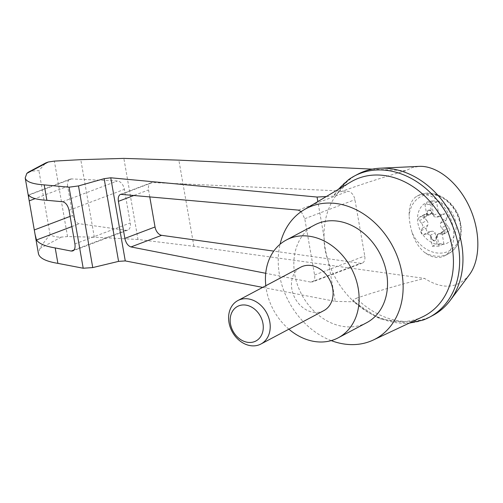 <?xml version="1.0" encoding="UTF-8"?>
<svg xmlns="http://www.w3.org/2000/svg" width="503" height="503" viewBox="0 0 503 503"><rect width="100%" height="100%" fill="white"/><g stroke="black" fill="none" stroke-linecap="round" stroke-linejoin="round"><path stroke-width="0.38" stroke-dasharray="2.52 1.89" d="M372.302 169.127L405.77 170.68L412.146 167.631L419.188 166.374M469.343 274.814C457.705 288.621 442.785 289.829 424.57 278.423L193.9 246.325L138.004 239.478L123.851 158.395M405.77 170.68C381.513 177.735 358.903 185.11 337.941 192.794A79.952 63.762 62 0 1 357.809 174.214M432.787 315.456A79.952 63.762 62 0 1 356.35 298.248C377.388 291.136 400.13 284.528 424.57 278.423M262.679 287.389L335.268 301.372L328.233 261.063C325.265 252.946 323.888 245.049 324.095 237.353A76.45 60.97 62 0 1 335.595 196.051L326.302 196.547M350.836 181.948A76.45 60.97 62 0 0 335.595 196.051L334.093 195.032L337.941 192.794M335.268 301.372L354.062 301.831A76.45 60.97 62 0 1 328.233 261.063A76.45 60.97 62 0 1 324.095 237.353L317.852 201.571M301.203 211.618L304.755 218.698L314.582 274.984C315.092 278.687 314.375 281.026 312.42 282.007L310.873 282.12L265.729 273.286M432.995 200.904A22.83 18.209 -118 0 0 419.772 229.337A22.83 18.209 -118 0 0 444.212 244.232A22.83 18.209 -118 0 0 455.29 220.408A22.83 18.209 -118 0 0 432.995 200.904M443.156 231.349L437.912 234.134A4.099 3.27 62 0 0 436.422 236.322L435.881 239.415A2.458 1.962 62 0 1 434.988 240.73A2.458 1.962 62 0 1 432.096 239.472L430.48 236.41A4.099 3.27 62 0 0 426.437 234.04L431.681 231.261A4.099 3.27 62 0 1 435.139 232.751L437.05 243.691L443.853 243.59L441.942 232.65A4.099 3.27 62 0 1 443.156 231.349A4.099 3.27 62 0 1 444.866 231.072L447.789 231.487A2.458 1.962 62 0 0 448.821 231.323L443.577 234.102A2.458 1.962 62 0 1 442.546 234.272L439.622 233.857L444.866 231.072M443.577 234.102A2.458 1.962 62 0 0 443.778 230.456L441.552 227.865L446.796 225.08L449.022 227.677A2.458 1.962 62 0 1 448.821 231.323M446.796 225.08A4.099 3.27 62 0 1 445.954 220.245L447.261 217.598A2.458 1.962 62 0 0 446.96 214.97A2.458 1.962 62 0 0 444.709 213.838L441.948 214.341A4.099 3.27 62 0 1 438.484 212.851L436.579 201.91L429.776 202.005L431.687 212.945A4.099 3.27 62 0 1 430.474 214.247A4.099 3.27 62 0 1 428.763 214.53L425.834 214.108A2.458 1.962 62 0 0 424.809 214.278L419.565 217.057A2.458 1.962 62 0 1 420.59 216.894L423.52 217.309L428.763 214.53M426.437 234.04L423.671 234.543A2.458 1.962 62 0 1 421.42 233.417A2.458 1.962 62 0 1 421.118 230.783L422.432 228.136A4.099 3.27 62 0 0 421.583 223.301L426.827 220.515L424.607 217.925A2.458 1.962 62 0 1 424.809 214.278M426.827 220.515A4.099 3.27 62 0 1 427.676 225.357L426.362 227.997A2.458 1.962 62 0 0 426.663 230.632A2.458 1.962 62 0 0 428.914 231.757L431.681 231.261M436.422 236.322L436.862 236.096A4.099 3.27 62 0 1 437.138 235.203L441.942 232.65M437.138 235.203L439.044 246.143L443.853 243.59M412.102 232.556C414.705 241.094 418.917 247.772 424.739 252.569C431.825 257.725 438.371 258.844 444.382 255.92C454.479 250.708 456.9 232.009 449.544 216.045C442.338 199.999 427.154 190.643 417.163 196.095L415.113 197.421C410.806 201.282 408.82 207.374 409.159 215.705A44.226 27.678 -110.7 0 0 412.102 232.556A30.614 24.414 -118 0 0 453.895 247.463A30.614 24.414 -118 0 0 445.557 199.685A30.614 24.414 -118 0 0 409.159 215.705M422.476 316.896A76.45 60.97 62 0 1 401.545 321.637A76.45 60.97 62 0 1 354.062 301.831L379.539 318.745L409.052 323.209M331.238 340.606A73.803 58.857 62 0 1 280.083 244.238M138.004 239.478L94.306 237.19L67.54 236.561L61.36 237.089C56.443 237.202 52.683 236.397 50.086 234.681C45.283 240.478 41.894 245.068 39.926 248.469L38.41 253.575M28.3 172.202L32.77 171.026L38.907 170.611L45.767 162.928M67.666 186.299A8.199 5.131 69.3 0 1 70.2 179.137A8.199 5.131 69.3 0 1 71.552 178.923L117.394 180.979A8.199 5.131 69.3 0 1 124.386 189.361L130.252 222.967A8.199 5.131 69.3 0 1 127.718 230.129A8.199 5.131 69.3 0 1 126.002 230.305L79.373 223.741A8.199 5.131 69.3 0 1 72.746 215.391L67.666 186.299L35.128 198.622M67.54 236.561L54.368 161.098M94.306 237.19L80.776 159.658M423.13 320.053A79.952 63.762 62 0 1 353.031 300.014L356.35 298.248M353.031 300.014L352.628 301.196M149.743 196.692L148.561 189.92A8.199 5.131 69.3 0 1 151.095 182.759A8.199 5.131 69.3 0 1 152.447 182.545L347.944 191.303A8.199 5.131 69.3 0 1 354.936 199.685L364.763 255.977A8.199 5.131 69.3 0 1 362.229 263.138A8.199 5.131 69.3 0 1 360.513 263.314L273.77 251.104M334.621 194.56A79.952 63.762 62 0 1 348.592 179.646M288.879 329.182A55.355 44.145 62 0 1 265.81 285.723M323.806 310.64A24.603 19.617 62 0 1 316.393 312.508A24.603 19.617 62 0 1 293.048 293.746A24.603 19.617 62 0 1 300.737 267.181M366.63 322.725A55.355 44.145 62 0 1 349.943 326.925A55.355 44.145 62 0 1 297.411 284.717A55.355 44.145 62 0 1 314.721 224.942M437.912 234.134A4.099 3.27 62 0 1 439.622 233.857M421.583 223.301L419.364 220.704A2.458 1.962 62 0 1 419.565 217.057M426.72 214.838L427.154 214.611L427.695 211.518A2.458 1.962 62 0 1 428.587 210.197L428.154 210.43A2.458 1.962 62 0 0 427.261 211.744L426.72 214.838A4.099 3.27 62 0 1 425.23 217.032A4.099 3.27 62 0 1 423.52 217.309M428.154 210.43A2.458 1.962 62 0 1 431.04 211.694L432.655 214.756L433.096 214.523A4.099 3.27 62 0 0 433.68 215.403L438.484 212.851M441.552 227.865A4.099 3.27 62 0 1 440.71 223.03L442.018 220.383A2.458 1.962 62 0 0 441.716 217.749A2.458 1.962 62 0 0 439.465 216.623L436.705 217.12A4.099 3.27 62 0 1 432.655 214.756M428.587 210.197A2.458 1.962 62 0 1 431.48 211.461L433.096 214.523M427.154 214.611A4.099 3.27 62 0 1 426.877 215.498L431.687 212.945M439.044 246.143L432.247 246.244L430.335 235.297L435.139 232.751M430.335 235.297A4.099 3.27 62 0 1 430.92 236.177L432.536 239.239A2.458 1.962 62 0 0 435.428 240.503L434.988 240.73M436.862 236.096L436.321 239.189A2.458 1.962 62 0 1 435.428 240.503M426.877 215.498L424.966 204.558L431.769 204.457L436.579 201.91M424.966 204.558L429.776 202.005M432.247 246.244L437.05 243.691M431.769 204.457L433.68 215.403M424.739 252.569A32.802 26.162 -118 0 0 448.406 253.782A32.802 26.162 -118 0 0 456.133 212.543A32.802 26.162 -118 0 0 417.647 195.837A32.802 26.162 -118 0 0 415.113 197.421M61.36 237.089L39.926 248.469M50.086 234.681L38.907 170.611M28.665 195.17L71.552 178.923M70.112 216.384L72.746 215.391M71.891 226.576L79.373 223.741M193.9 246.325L178.861 160.143M69.056 210.323L124.386 189.361M62.598 201.734L117.394 180.979M74.916 243.924L130.252 222.967M74.004 249.997L126.002 230.305M304.755 218.698L354.936 199.685M314.582 274.984L364.763 255.977M310.873 282.12L360.513 263.314M134.351 195.302L148.561 189.92M121.776 194.164L152.447 182.545M298.304 210.109L347.944 191.303M440.71 223.03L445.954 220.245M442.018 220.383L447.261 217.598M439.465 216.623L444.709 213.838M436.705 217.12L441.948 214.341M431.04 211.694L431.48 211.461M427.261 211.744L427.695 211.518M420.59 216.894L425.834 214.108M419.364 220.704L424.607 217.925M422.432 228.136L427.676 225.357M421.118 230.783L426.362 227.997M423.671 234.543L428.914 231.757M430.48 236.41L430.92 236.177M432.096 239.472L432.536 239.239M435.881 239.415L436.321 239.189M442.546 234.272L447.789 231.487M443.778 230.456L449.022 227.677M444.382 255.92L448.406 253.782C460.346 245.992 463.986 233.996 459.327 217.799C453.448 199.182 432.052 187.537 417.647 195.837L417.163 196.095M70.2 179.137L28.401 194.969M127.718 230.129L72.753 250.947M362.229 263.138L312.42 282.007M151.095 182.759L120.563 194.321M338.091 189.537L334.093 195.032M430.474 214.247L425.23 217.032"/><path stroke-width="0.75" d="M338.091 189.537L348.592 179.646A79.952 63.762 62 0 1 354.489 175.981L357.809 174.214A79.952 63.762 62 0 1 380.061 168.209L419.188 166.374C437.063 165.487 458.17 182.507 469.4 206.852C480.679 231.166 480.654 259.743 469.343 274.814L450.229 300.392A79.952 63.762 62 0 1 432.787 315.456L429.468 317.217A79.952 63.762 62 0 1 423.13 320.053L409.052 323.209M380.061 168.209A79.952 63.762 62 0 1 451.619 214.938A79.952 63.762 62 0 1 450.229 300.392M326.302 196.547L317.06 197.044L110.761 177.785L104.152 178.672L78.493 185.928L69.049 187.198L44.195 184.878C32.406 184.073 26.074 181.746 25.207 177.899L26.822 173.39L28.3 172.202L45.767 162.928L48.257 162.016L54.368 161.098L80.776 159.658L123.851 158.395L178.861 160.143L372.302 169.127M265.729 273.286L130.987 246.942C127.988 245.929 125.951 243.081 124.863 238.397L118.4 201.345C117.884 197.648 118.607 195.309 120.563 194.321L298.304 210.109L301.203 211.618M317.852 201.571L317.06 197.044M57.895 263.365L55.198 247.929C45.125 246.275 38.888 243.628 36.486 239.981L35.04 234.253L38.41 253.575C39.41 258.133 45.899 261.397 57.895 263.365L83.196 268.237L92.747 267.583L118.582 261.378L125.272 260.919L262.679 287.389M280.083 244.238A73.803 58.857 62 0 1 304.082 209.764A73.803 58.857 62 0 1 392.667 246.237A73.803 58.857 62 0 1 373.245 340.041A73.803 58.857 62 0 1 353.031 344.618A73.803 58.857 62 0 1 331.238 340.606M304.082 209.764L350.836 181.948A76.45 60.97 62 0 1 442.596 219.729A76.45 60.97 62 0 1 422.476 316.896L373.245 340.041M35.04 234.253L28.577 197.226L28.665 195.17C30.922 197.968 36.996 199.685 46.892 200.313L44.195 184.878M46.892 200.313L62.598 201.734C65.73 202.52 67.88 205.387 69.056 210.323L74.916 243.924C75.431 247.627 74.708 249.966 72.753 250.947L71.206 251.06L55.198 247.929M273.77 251.104L161.658 235.322A8.199 5.131 69.3 0 1 155.031 226.972L149.743 196.692M354.489 175.981A79.952 63.762 62 0 1 448.299 216.699A79.952 63.762 62 0 1 429.468 317.217M265.81 285.723A55.355 44.145 62 0 1 286.32 240.019A55.355 44.145 62 0 1 351.264 268.212A55.355 44.145 62 0 1 338.23 337.802A55.355 44.145 62 0 1 321.536 342.002A55.355 44.145 62 0 1 288.879 329.182M237.869 300.555L300.737 267.181A24.603 19.617 62 0 1 308.157 265.32A24.603 19.617 62 0 1 331.502 284.076A24.603 19.617 62 0 1 323.806 310.64L260.944 344.014A24.603 19.617 -118 0 0 268.633 317.45A24.603 19.617 -118 0 0 245.288 298.694A24.603 19.617 -118 0 0 237.869 300.555A24.603 19.617 -118 0 0 232.078 331.483A24.603 19.617 -118 0 0 260.944 344.014M286.32 240.019L314.721 224.942A55.355 44.145 62 0 1 379.671 253.135A55.355 44.145 62 0 1 366.63 322.725L338.23 337.802M243.452 304.937A19.573 15.606 -118 0 0 234.304 333.294A19.573 15.606 -118 0 0 262.421 332.892A19.573 15.606 -118 0 0 243.452 304.937M48.257 162.016L26.822 173.39M125.272 260.919L110.761 177.785M29.224 200.86L35.128 198.622M34.305 229.953L70.112 216.384M36.486 239.981L71.891 226.576M92.747 267.583L78.493 185.928M83.196 268.237L69.049 187.198M118.582 261.378L104.152 178.672M71.206 251.06L74.004 249.997M130.987 246.942L161.658 235.322M124.863 238.397L155.031 226.972M118.4 201.345L134.351 195.302M25.207 177.899L28.577 197.226"/></g></svg>

